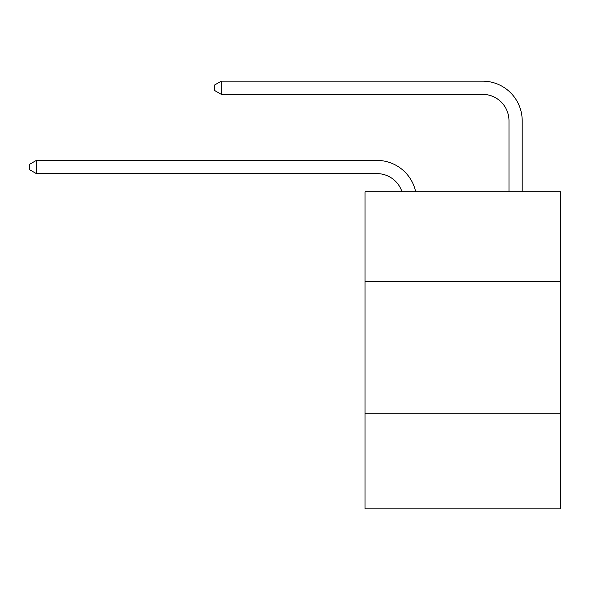 <?xml version="1.0" encoding="UTF-8"?>
<svg xmlns="http://www.w3.org/2000/svg" width="590" height="590" viewBox="0 0 590 590"><rect width="100%" height="100%" fill="white"/><g stroke="black" fill="none" stroke-linecap="round" stroke-linejoin="round"><path stroke-width="0.89" d="M560.5 281.659L560.5 191.839L365.011 191.839L365.011 281.659L560.5 281.659L560.5 508.853L365.011 508.853L365.011 281.659M560.5 413.745L365.011 413.745M376.892 173.608A26.417 26.417 -34.5 0 1 402.011 191.839A26.417 26.417 -30.2 0 0 376.892 173.608L36.366 173.608L29.5 169.647L29.5 164.367L36.366 160.399L376.892 160.399A39.626 39.626 145.5 0 1 415.67 191.839M508.986 191.839L508.986 120.773A26.417 26.417 12.1 0 0 482.568 94.356L221.294 94.356L214.428 90.395L214.428 85.108L221.294 81.147L482.568 81.147A39.626 39.626 37.7 0 1 522.194 120.773L522.194 191.839M508.986 120.773A26.417 26.417 -142.3 0 0 482.568 94.356A26.417 26.417 -142.3 0 1 508.986 120.773A26.417 26.417 -142.3 0 0 482.568 94.356A26.417 26.417 -142.3 0 1 508.986 120.773A26.417 26.417 -142.3 0 0 482.568 94.356A26.417 26.417 -142.3 0 1 508.986 120.773A26.417 26.417 -142.3 0 0 482.568 94.356A26.417 26.417 -142.3 0 1 508.986 120.773A26.417 26.417 -142.3 0 0 482.568 94.356A26.417 26.417 -142.3 0 1 508.986 120.773A26.417 26.417 -142.3 0 0 482.568 94.356A26.417 26.417 -142.3 0 1 508.986 120.773A26.417 26.417 -142.3 0 0 482.568 94.356A26.417 26.417 -142.3 0 1 508.986 120.773A26.417 26.417 -142.3 0 0 482.568 94.356A26.417 26.417 -142.3 0 1 508.986 120.773A26.417 26.417 -142.3 0 0 482.568 94.356A26.417 26.417 -142.3 0 1 508.986 120.773A26.417 26.417 -142.3 0 0 482.568 94.356A26.417 26.417 -142.3 0 1 508.986 120.773A26.417 26.417 -142.3 0 0 482.568 94.356A26.417 26.417 -142.3 0 1 508.986 120.773M36.366 160.399L36.366 173.608M221.294 81.147L221.294 94.356"/></g></svg>
